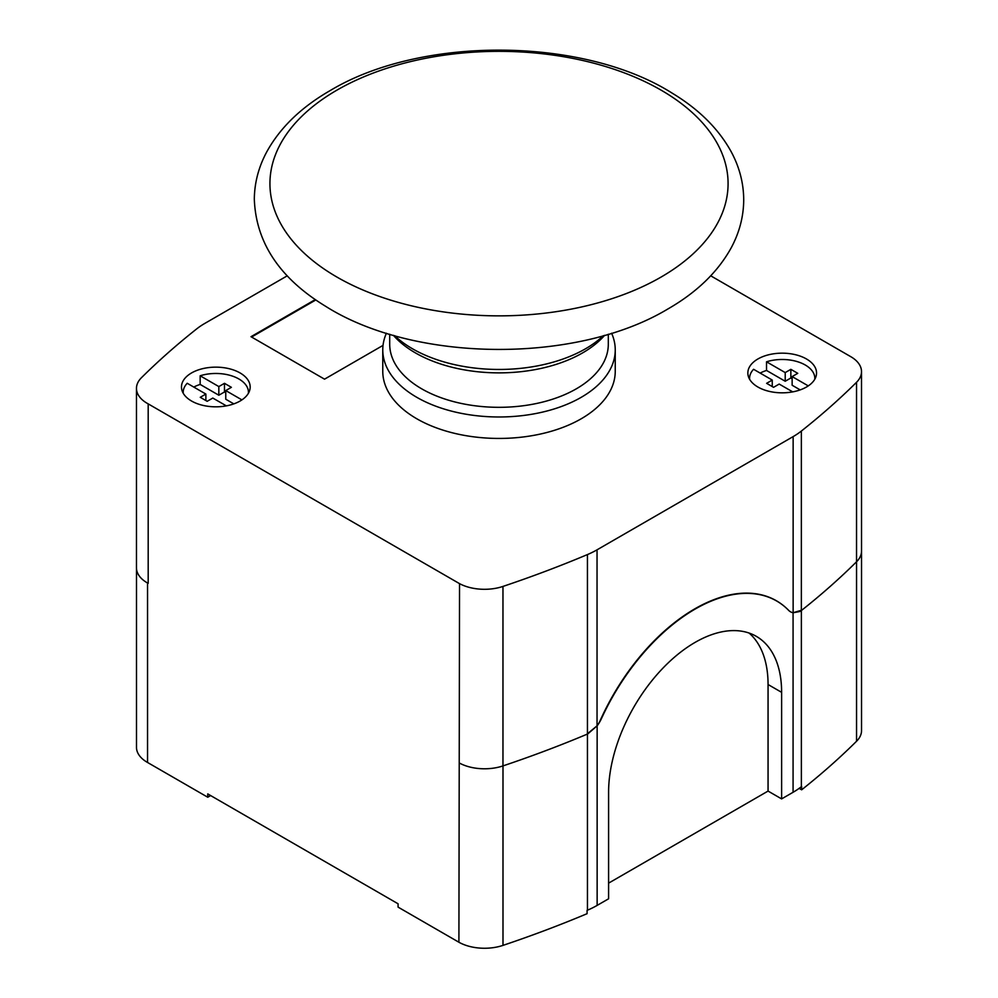 <?xml version="1.0" encoding="UTF-8"?>
<svg xmlns="http://www.w3.org/2000/svg" width="998" height="998" viewBox="0 0 998 998"><rect width="100%" height="100%" fill="white"/><g stroke="black" fill="none" stroke-linecap="round" stroke-linejoin="round"><path stroke-width="1.5" d="M287.274 275.81L204.765 323.439A81.562 47.093 0 0 0 196.631 328.941A978.789 565.105 0 0 0 141.454 377.706A36.689 21.183 0 0 0 136.464 388.359A36.689 21.183 0 0 0 148.191 403.878L459.542 583.643A36.689 21.183 0 0 0 502.967 586.425A978.789 565.105 0 0 0 587.435 554.576A81.562 47.093 0 0 0 597.041 549.823L793.136 436.613A81.562 47.093 0 0 0 801.357 431.061A978.789 565.105 0 0 0 856.534 382.296A36.689 21.183 0 0 0 861.511 371.643A36.689 21.183 0 0 0 850.77 356.673L710.738 275.822M757.906 387.024A34.344 19.835 0 0 0 795.344 391.316A34.344 19.835 0 0 0 816.539 373.002A34.344 19.835 0 0 0 806.484 358.981A34.344 19.835 0 0 0 769.046 354.677A34.344 19.835 0 0 0 747.851 373.002A34.344 19.835 0 0 0 757.906 387.024M191.529 401.009A34.344 19.835 0 0 0 228.966 405.313A34.344 19.835 0 0 0 250.174 386.987A34.344 19.835 0 0 0 240.106 372.965A34.344 19.835 0 0 0 202.669 368.661A34.344 19.835 0 0 0 181.474 386.987A34.344 19.835 0 0 0 191.529 401.009M315.281 299.6L250.997 336.7L324.537 379.165L383.032 345.383M136.489 568.461L136.489 747.315A36.689 21.183 0 0 0 147.542 762.472L147.542 583.007M136.464 388.359L136.464 567.837A36.689 21.183 0 0 0 148.191 583.356L148.191 403.878M147.542 762.472L207.746 797.227L207.746 793.897L398.077 903.789L398.077 907.12L458.905 942.237L459.542 583.643M459.542 763.121A36.689 21.183 0 0 0 502.967 765.915L502.967 586.425M458.905 942.237A36.689 21.183 0 0 0 502.992 945.38A978.789 565.105 0 0 0 587.086 913.681L587.086 910.351A978.789 565.105 0 0 0 587.448 910.201L587.435 554.576M502.992 945.38L502.992 765.903A978.789 565.105 0 0 0 586.699 734.366L597.041 725.833A24.476 14.122 120 0 0 599.524 722.016A163.136 94.186 120 0 1 776.394 600.759A163.136 94.186 120 0 1 788.545 610.265A24.476 14.122 120 0 0 790.466 611.786A24.476 14.122 120 0 0 793.136 612.772L799.897 611.487M608.593 883.143L768.061 791.077L781.621 798.899L781.621 692.338A122.355 70.633 120 0 0 756.284 636.325A122.355 70.633 120 0 0 662.011 669.097A122.355 70.633 120 0 0 608.593 792.212L608.593 898.799L597.141 905.398A81.562 47.093 180 0 1 587.448 910.201M587.847 733.842L597.141 725.858A24.476 14.122 120 0 0 601.532 718.423L601.22 718.236M801.357 431.061L801.357 610.539A978.789 565.105 0 0 0 856.534 561.787A36.689 21.183 0 0 0 861.511 551.133A36.689 21.183 0 0 0 861.511 550.497M781.621 798.899L793.073 792.287A81.562 47.093 180 0 0 801.369 786.686A978.789 565.105 0 0 0 801.644 786.486L801.644 789.817A978.789 565.105 0 0 0 856.546 741.252L856.546 561.774A978.789 565.105 0 0 1 801.918 610.102L793.073 612.747A24.476 14.122 120 0 1 790.478 611.774A24.476 14.122 120 0 1 788.682 610.377A163.136 94.186 120 0 0 776.669 601.008A163.136 94.186 120 0 0 601.532 718.423M856.546 561.774A36.689 21.183 0 0 0 861.536 551.121L861.511 371.643M207.746 797.227L210.628 795.568M856.546 741.252A36.689 21.183 0 0 0 861.536 730.598L861.536 551.121M801.644 789.817L799.149 788.37M768.061 791.077L768.061 684.516A122.355 70.633 -60 0 0 749.124 633.069M749.61 379.265A32.622 18.837 180 0 1 749.573 378.329A32.622 18.837 180 0 1 753.577 369.285L772.252 380.076L766.626 383.319L773.55 387.324L779.176 384.068L792.711 391.877M760.164 373.09A32.622 18.837 180 0 1 766.526 370.458L766.526 361.8L785.214 372.591L785.214 381.248L766.526 370.458M814.78 379.265A32.622 18.837 0 0 0 814.817 378.329A32.622 18.837 0 0 0 766.526 361.8M792.138 378.741L790.853 377.993L785.214 381.248M800.184 389.894L792.138 385.24L792.138 376.583L797.764 373.327L790.853 369.335L785.214 372.591M772.252 380.076L772.252 386.575M808.28 385.902L792.138 376.583M790.853 369.335L790.853 377.993M183.233 393.262A32.622 18.837 180 0 1 183.195 392.314A32.622 18.837 180 0 1 187.2 383.269L205.875 394.06L200.249 397.304L207.172 401.308L212.799 398.052L226.334 405.862M193.787 387.074A32.622 18.837 180 0 1 200.161 384.442L200.161 375.784L218.836 386.575L218.836 395.233L200.161 384.442M248.402 393.262A32.622 18.837 0 0 0 248.452 392.314A32.622 18.837 0 0 0 200.161 375.784M225.76 392.725L224.475 391.977L218.836 395.233M233.806 403.878L225.76 399.225L225.76 390.567L231.386 387.324L224.475 383.319L218.836 386.575M205.875 394.06L205.875 400.56M241.903 399.886L225.76 390.567M224.475 383.319L224.475 391.977M251.583 337.037L315.805 299.961M382.77 371.331A116.23 67.103 0 0 0 454.527 433.332A116.23 67.103 0 0 0 581.198 418.786A116.23 67.103 180 0 0 615.242 371.331L615.242 349.874A116.23 67.103 180 0 1 581.198 397.329A116.23 67.103 0 0 1 454.527 411.875A116.23 67.103 0 0 1 382.77 349.874L382.77 371.331M386.413 333.22A116.23 67.103 0 0 0 382.77 349.874M611.599 333.22A116.23 67.103 180 0 1 615.242 349.874M608.306 334.23L608.306 344.223A109.293 63.099 180 0 1 576.295 388.833A109.293 63.099 0 0 1 457.184 402.518A109.293 63.099 0 0 1 389.707 344.223L389.707 334.23M393.374 335.303A118.275 68.288 0 0 0 582.632 352.88A118.275 68.288 180 0 0 604.638 335.303M394.609 335.665A122.355 70.633 0 0 0 585.527 348.776A122.355 70.633 180 0 0 603.403 335.665M597.041 725.833L597.041 549.823M597.141 905.398L597.141 725.858M793.136 612.772L793.136 436.613M793.073 792.287L793.073 612.747M801.369 786.686L801.369 610.526M781.621 692.338L768.061 684.516M856.534 561.787L856.534 382.296M337.025 90.082A229.078 132.26 0 0 0 337.025 277.12A229.078 132.26 0 0 0 660.988 277.12A229.078 132.26 180 0 0 660.988 90.082A229.078 132.26 180 0 0 337.025 90.082M773.724 599.311L776.669 601.008M749.573 378.329L749.573 379.203M814.817 378.329L814.817 379.203M183.195 392.314L183.195 393.187M248.452 392.314L248.452 393.187M667.812 309.018C576.507 363.946 414.507 362.736 325.585 306.274C279.677 278.28 255.912 242.564 254.315 199.126C254.502 182.634 258.682 166.828 266.853 151.696C280.238 127.507 301.359 107.135 330.201 90.556C421.443 35.666 583.294 36.839 672.24 93.188C698.675 109.169 718.223 128.493 730.873 151.16C739.431 166.841 743.71 183.233 743.71 200.336C743.522 216.865 739.343 232.721 731.16 247.903C717.762 272.08 696.654 292.451 667.812 309.018"/></g></svg>
